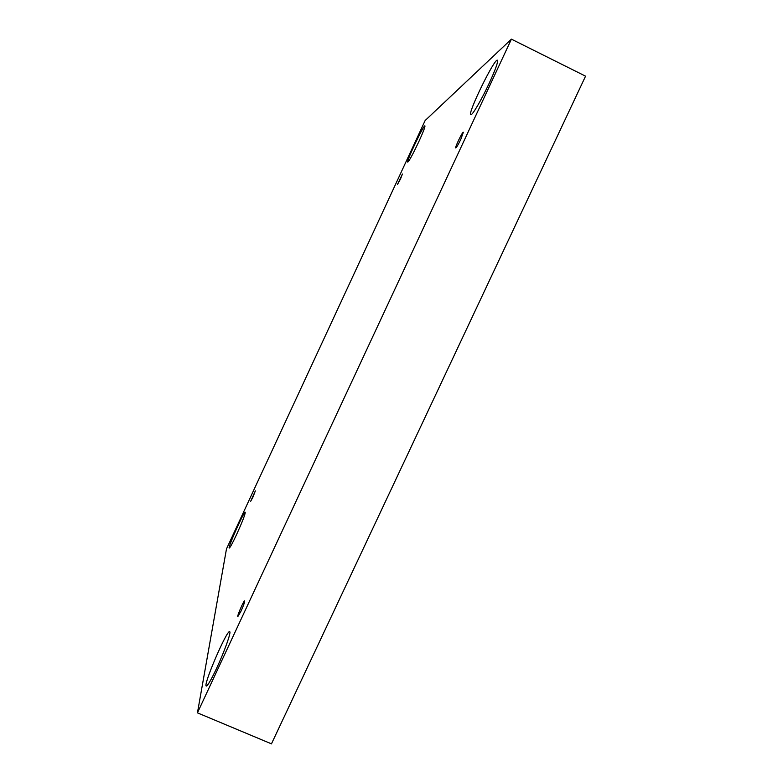 <?xml version="1.0" encoding="UTF-8"?>
<svg xmlns="http://www.w3.org/2000/svg" width="783" height="783" viewBox="0 0 783 783"><rect width="100%" height="100%" fill="white"/><g stroke="black" fill="none" stroke-linecap="round" stroke-linejoin="round"><path stroke-width="1.17" d="M425.13 120.543L226.473 548.961L197.443 712.853L271.456 743.85L585.557 76.166L511.407 39.15L425.13 120.543M240.988 611.2L237.836 616.583C236.779 616.534 243.904 600.14 244.658 600.894C244.815 601.97 243.591 605.406 240.988 611.2M197.443 712.853L511.407 39.15M460.844 139.247C458.261 144.63 456.558 147.527 455.745 147.948C454.629 147.86 462.557 131.456 463.33 132.258L460.844 139.247M400.553 178.876L397.48 184.504L402.433 174.012L400.553 178.876M252.909 497.205L250.687 501.277L255.356 490.872L252.909 497.205M489.228 83.204C481.535 99.823 472.061 115.923 470.837 114.641C467.069 114.279 494.621 57.785 497.44 60.213C498.272 61.769 495.531 69.433 489.228 83.204M216.519 668.506C211.067 680.026 207.652 685.869 206.281 686.045C202.797 685.556 227.119 629.16 229.664 631.685C231.504 631.656 224.418 651.681 216.519 668.506M236.564 534.593C232.502 543.245 230.055 547.738 229.233 548.071C227.481 548.12 244.139 510.849 245.226 512.268C245.275 514.304 242.378 521.742 236.564 534.593M418.631 142.085C412.807 154.378 409.176 161.053 407.747 162.101C405.897 162.198 423.779 124.477 424.934 125.867C425.198 126.915 423.094 132.317 418.631 142.085"/></g></svg>
